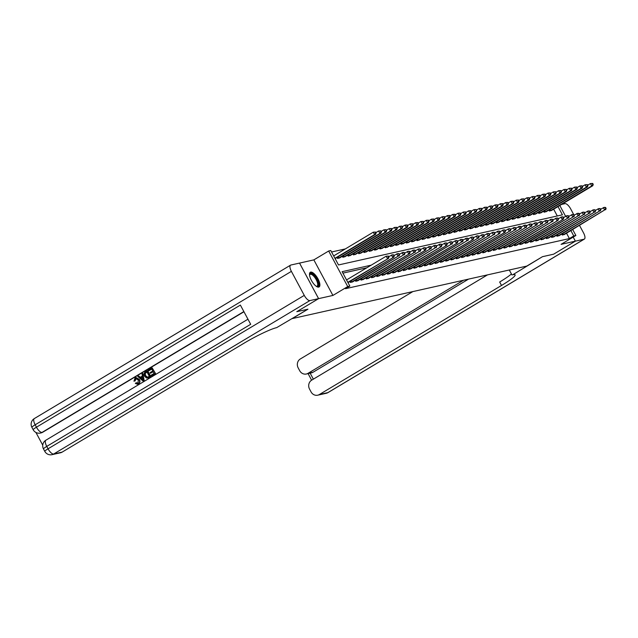 <?xml version="1.0" encoding="UTF-8"?>
<svg xmlns="http://www.w3.org/2000/svg" width="638" height="638" viewBox="0 0 638 638"><rect width="100%" height="100%" fill="white"/><g stroke="black" fill="none" stroke-linecap="round" stroke-linejoin="round"><path stroke-width="0.96" d="M310.674 272.107A8.557 3.238 59.1 0 0 310.291 272.259A8.557 3.238 59.1 0 0 311.647 280.808A8.557 3.238 59.1 0 0 318.713 287.1A8.557 3.238 59.1 0 0 319.088 286.948A8.557 3.238 59.1 0 0 317.74 278.399A8.557 3.238 59.1 0 0 310.674 272.107M332.908 295.434L313.848 259.881L299.549 263.087L318.609 298.632L332.908 295.434L347.726 286.566L328.666 251.013L330.779 250.535L338.507 264.953L562.429 214.823L558.003 206.56M313.848 259.881L328.666 251.013M345.365 248.908L331.561 251.994M575.364 241.156L573.187 237.097L575.388 241.148L553.601 254.195L575.364 241.156L561.065 244.354L575.883 235.486L573.761 235.956L570.882 230.581M296.822 311.679L318.609 298.632L296.798 311.687L307.947 309.191L296.822 311.679M557.293 215.971L553.648 209.176M337.039 257.465L337.574 258.454L340.006 257.672M342.335 256.277L342.869 257.266L345.302 256.484M347.63 255.088L348.165 256.085L350.597 255.304M352.934 253.908L353.46 254.897L355.892 254.115M358.229 252.72L358.755 253.709L361.188 252.927M363.524 251.531L364.051 252.528L366.483 251.747M368.82 250.351L369.354 251.34L371.779 250.559M374.115 249.163L374.65 250.152L377.074 249.37M379.411 247.975L379.945 248.972L382.369 248.19M384.706 246.794L385.24 247.783L387.665 247.002M390.001 245.606L390.536 246.595L392.968 245.813M395.297 244.418L395.831 245.415L398.264 244.633M400.592 243.237L401.127 244.226L403.559 243.445M405.888 242.049L406.422 243.038L408.854 242.257M411.191 240.861L411.717 241.858L414.15 241.076M416.486 239.681L417.013 240.67L419.445 239.888M421.782 238.492L422.308 239.481L424.741 238.7M427.077 237.304L427.612 238.301L430.036 237.519M432.373 236.124L432.907 237.113L435.331 236.331M437.668 234.936L438.202 235.924L440.627 235.143M442.963 233.747L443.498 234.744L445.922 233.963M448.259 232.567L448.793 233.556L451.225 232.774M453.554 231.379L454.089 232.368L456.521 231.586M458.85 230.19L459.384 231.187L461.816 230.406M464.153 229.01L464.679 229.999L467.112 229.217M469.448 227.822L469.975 228.811L472.407 228.029M474.744 226.634L475.27 227.63L477.702 226.849M480.039 225.453L480.566 226.442L482.998 225.661M485.335 224.265L485.869 225.254L488.293 224.472M490.63 223.077L491.164 224.074L493.589 223.292M495.925 221.896L496.46 222.885L498.884 222.104M501.221 220.708L501.755 221.697L504.18 220.915M506.516 219.52L507.05 220.517L509.483 219.735M511.812 218.34L512.346 219.328L514.778 218.547M517.107 217.151L517.641 218.14L520.074 217.359M522.41 215.963L522.937 216.96L525.369 216.178M527.706 214.783L528.232 215.772L530.664 214.99M533.001 213.594L533.528 214.583L535.96 213.802M538.297 212.406L538.823 213.403L541.255 212.621M543.592 211.226L544.126 212.215L546.551 211.433M548.887 210.038L549.422 211.026L551.846 210.245M371.212 265.161L342.12 271.676L349.847 286.087L345.485 288.695L569.407 238.572L566.528 233.197M366.858 267.769L342.901 273.136M349.919 281.478L350.453 282.474L352.886 281.693M355.214 280.297L355.749 281.286L358.181 280.505M360.51 279.109L361.044 280.106L363.477 279.324M365.813 277.921L366.34 278.918L368.772 278.136M371.109 276.74L371.635 277.729L374.067 276.948M376.404 275.552L376.93 276.549L379.363 275.768M381.699 274.364L382.234 275.361L384.658 274.579M386.995 273.184L387.529 274.173L389.954 273.391M392.29 271.995L392.825 272.992L395.249 272.211M397.586 270.807L398.12 271.804L400.544 271.022M402.881 269.627L403.415 270.616L405.848 269.834M408.176 268.439L408.711 269.435L411.143 268.654M413.472 267.25L414.006 268.247L416.439 267.466M418.767 266.07L419.302 267.059L421.734 266.277M424.071 264.882L424.597 265.879L427.029 265.097M429.366 263.693L429.892 264.69L432.325 263.909M434.661 262.513L435.188 263.502L437.62 262.72M439.957 261.325L440.491 262.322L442.916 261.54M445.252 260.137L445.787 261.133L448.211 260.352M450.548 258.956L451.082 259.945L453.506 259.164M455.843 257.768L456.377 258.765L458.802 257.983M461.138 256.58L461.673 257.577L464.105 256.795M466.434 255.399L466.968 256.388L469.401 255.607M471.729 254.211L472.264 255.208L474.696 254.426M477.033 253.023L477.559 254.02L479.991 253.238M482.328 251.843L482.854 252.831L485.287 252.05M487.623 250.654L488.15 251.651L490.582 250.87M492.919 249.466L493.445 250.463L495.878 249.681M498.214 248.286L498.749 249.275L501.173 248.493M503.51 247.097L504.044 248.094L506.468 247.313M508.805 245.909L509.339 246.906L511.764 246.124M514.1 244.729L514.635 245.718L517.059 244.936M519.396 243.541L519.93 244.537L522.362 243.756M524.691 242.352L525.226 243.349L527.658 242.568M529.987 241.172L530.521 242.161L532.953 241.379M535.29 239.984L535.816 240.981L538.249 240.199M540.585 238.795L541.112 239.792L543.544 239.011M545.881 237.615L546.407 238.604L548.84 237.822M551.176 236.427L551.703 237.424L554.135 236.642M556.472 235.239L557.006 236.235L559.43 235.454M561.767 234.058L562.301 235.047L564.726 234.266M511.421 273.973A27.434 3.15 -28.2 0 1 499.666 282.004L501.516 285.465A27.434 3.15 -28.2 0 0 515.105 274.866A27.434 3.15 -28.2 0 0 512.713 274.787L542.46 256.691L553.593 254.195L542.46 256.691L526.765 266.086L292.252 318.585L307.947 309.191L276.677 327.629A27.434 3.15 151.8 0 0 244.298 343.045L62.149 452.111A6.587 6.045 77.4 0 1 60.498 452.773L52.021 454.671A6.587 6.045 -102.6 0 0 53.672 454.009L62.149 452.111M569.407 238.572L573.761 235.956M349.847 286.087L347.726 286.566M559.797 205.492L565.587 216.282M572.677 229.513L575.883 235.486M347.83 282.339L388.526 258.366L347.989 282.634M346.546 279.93L386.181 256.197L388.446 256.077L388.024 256.173L388.534 257.13L388.957 257.034L388.446 256.077M388.534 257.13L387.473 258.597L386.181 256.197L388.024 256.173M388.526 258.366L388.957 257.034M335.109 258.613L375.646 234.345L374.594 234.577L373.302 232.176L333.666 255.91M375.144 232.152L373.302 232.176L375.567 232.057L375.144 232.152L375.654 233.109L376.077 233.014L375.567 232.057M375.654 233.109L374.594 234.577L334.95 258.318M376.077 233.014L375.646 234.345M351.139 282.315L393.829 257.178L352.304 282.06M388.749 256.643L392.537 254.777L393.742 254.889L393.319 254.985L394.252 255.846L393.742 254.889M393.829 255.942L392.769 257.417L391.477 255.017L393.319 254.985M393.829 257.178L394.252 255.846M356.443 281.135L398.064 256.229L357.599 280.872M394.045 255.463L397.833 253.589L399.037 253.701L398.614 253.796L399.548 254.666L399.037 253.701M399.125 254.761L398.064 256.229L396.772 253.828L398.614 253.796M399.125 255.99L399.548 254.666M361.738 279.946L403.36 255.041L362.902 279.683M399.34 254.275L403.128 252.401L404.332 252.52L403.91 252.616L404.42 253.573L404.851 253.477L404.332 252.52M404.42 253.573L403.36 255.041L402.068 252.64L403.91 252.616M404.42 254.809L404.851 253.477M339.424 258.039L380.95 233.157L379.889 233.396L378.597 230.996L375.87 232.623M380.439 230.964L378.597 230.996L380.862 230.868L380.439 230.964L381.372 231.833L380.862 230.868M380.95 231.921L379.889 233.396L338.26 258.302M381.372 231.833L380.95 233.157M344.719 256.851L386.245 231.969L385.185 232.208L383.893 229.808L381.165 231.442M385.735 229.776L383.893 229.808L386.157 229.68L385.735 229.776L386.245 230.741L386.668 230.645L386.157 229.68M386.245 230.741L385.185 232.208L343.563 257.114M386.668 230.645L386.245 231.969M350.023 255.671L391.541 230.789L390.48 231.02L389.188 228.619L386.461 230.254M391.03 228.595L389.188 228.619L391.453 228.5L391.03 228.595L391.541 229.552L391.971 229.457L391.453 228.5M391.541 229.552L390.48 231.02L348.858 255.926M391.971 229.457L391.541 230.789M367.033 278.758L409.716 253.621L368.198 278.503M404.636 253.087L408.424 251.22L409.628 251.332L409.205 251.428L409.716 252.385L410.146 252.289L409.628 251.332M409.716 252.385L408.655 253.86L407.371 251.46L409.205 251.428M409.716 253.621L410.146 252.289M355.318 254.482L396.836 229.6L395.775 229.839L394.491 227.439L391.756 229.066M396.326 227.407L394.491 227.439L396.748 227.311L396.326 227.407L396.836 228.364L397.267 228.276L396.748 227.311M396.836 228.364L395.775 229.839L354.154 254.745M397.267 228.276L396.836 229.6M309.526 274.914A7.409 2.807 -120.9 0 1 309.542 274.811A7.409 2.807 -120.9 0 1 312.413 274.085A7.409 2.807 -120.9 0 1 318.003 282.02A7.409 2.807 -120.9 0 1 316.488 286.406A7.409 2.807 -120.9 0 1 316.384 286.374M316.273 286.295A6.858 2.6 59.1 0 0 317.086 286.167A6.858 2.6 59.1 0 0 316.791 280.887A6.858 2.6 59.1 0 0 312.094 274.787A6.858 2.6 59.1 0 0 310.036 274.396A6.858 2.6 59.1 0 0 309.534 275.05M318.617 287.116A8.509 3.222 59.1 0 0 317.836 280.401A8.509 3.222 59.1 0 0 312.181 273.208A8.509 3.222 59.1 0 0 309.924 272.593M136.165 378.39L135.128 380.87L133.956 381.197L135.057 377.999L135.982 377.608L139.427 379.474C140.344 381.261 140.065 382.72 138.582 383.829L137.656 384.172M136.157 377.576L139.427 379.474M139.092 379.546C140.009 381.341 139.722 382.792 138.247 383.909L137.489 384.212L135.328 383.438L136.309 382.744L138.263 383.143M142.792 373.461L144.148 380.4L142.976 380.974L137.808 376.452L138.598 375.981L140.137 377.401L142.37 376.061L142.011 373.932L142.792 373.461L143.813 380.471L142.976 380.974M138.598 375.981L140.392 377.249M150.432 373.286L150.074 372.624L152.825 370.973L151.756 368.979L148.67 370.822L148.319 370.16L152.139 367.871L155.568 373.565L151.541 375.846L151.182 375.176L154.133 373.413L153.184 371.643L150.432 373.286L153.232 371.739M151.804 369.075L148.67 370.822M243.963 311.751L42.714 432.245A6.587 6.045 77.4 0 1 41.063 432.907L40.433 433.05A6.587 6.045 -102.6 0 0 42.084 432.389L42.714 432.245M35.919 432.452L42.746 445.18M147.306 370.766L150.401 376.524L146.66 378.111L144.579 376.245C143.59 374.402 143.869 372.951 145.44 371.882L147.649 370.686L150.743 376.452L147.801 378.039M291.391 271.365L304.27 295.386A6.587 2.496 59.1 0 0 309.901 300.586L318.585 298.64L299.525 263.087L290.84 265.033A6.587 2.496 59.1 0 0 290.553 265.153A6.587 2.496 59.1 0 0 291.391 271.365L35.162 424.788L36.446 427.197L240.382 305.084L250.686 324.295L46.749 446.409L48.041 448.809L304.27 295.386M152.139 367.871L155.568 373.565M155.225 373.637L151.541 375.846M147.506 377.297L149.308 376.3L146.931 371.866L144.834 373.661L145.328 375.814L147.41 377.321M146.979 371.962L145.177 373.589L145.663 375.742L147.657 377.257M142.824 378.781L142.505 376.859L140.719 377.927L143.04 380.057L142.824 378.781M142.521 376.978L141.062 377.856L143.375 379.985M135.974 382.816L137.92 383.215L138.358 379.993L135.822 378.549M136.006 378.414L135.487 378.621L135.128 380.87M137.449 383.414L137.92 383.215M134.793 380.95L133.956 381.197M511.955 274.954L509.291 269.994M463.475 280.257L308.01 373.342A6.587 6.045 -102.6 0 1 306.36 374.004A6.587 6.045 -102.6 0 1 299.693 370.71L298.169 367.871A6.587 6.045 -102.6 0 1 300.307 358.979L412.858 291.582M487.512 274.874L311.671 380.16A6.587 6.045 -102.6 0 0 309.534 389.06L311.049 391.891A6.587 6.045 -102.6 0 0 317.716 395.193A6.587 6.045 -102.6 0 0 319.367 394.531L327.844 392.633L584.073 239.21A6.587 2.496 59.1 0 0 584.368 239.09A6.587 2.496 59.1 0 0 583.523 232.87L579.519 225.413M573.706 214.567L570.643 208.849A6.587 2.496 59.1 0 0 565.013 203.658L561.576 204.423M584.073 239.21L575.388 241.148M501.516 285.465L319.367 394.531M468.555 279.117L313.099 372.201A6.587 6.045 77.4 0 1 311.44 372.863L306.36 374.004M372.329 277.578L413.95 252.672L373.493 277.315M409.931 251.906L413.719 250.032L414.923 250.144L414.501 250.24L415.019 251.205L415.442 251.109L414.923 250.144M415.019 251.205L413.95 252.672L412.666 250.271L414.501 250.24M415.011 252.433L415.442 251.109M377.624 276.39L419.246 251.484L378.789 276.126M415.234 250.718L419.022 248.844L420.219 248.964L419.796 249.059L420.314 250.016L420.737 249.921L420.219 248.964M420.314 250.016L419.246 251.484L417.962 249.083L419.796 249.059M420.306 251.252L420.737 249.921M382.92 275.201L425.602 250.064L384.084 274.946M420.53 249.53L424.318 247.664L425.514 247.775L425.091 247.871L425.61 248.828L426.032 248.732L425.514 247.775M425.61 248.828L424.541 250.303L423.257 247.903L425.091 247.871M425.602 250.064L426.032 248.732M388.215 274.021L429.837 249.115L389.379 273.758M425.825 248.349L429.613 246.475L430.81 246.587L430.387 246.683L431.328 247.552L430.81 246.587M430.905 247.648L429.837 249.115L428.553 246.715L430.387 246.683M430.897 248.876L431.328 247.552M393.51 272.833L435.132 247.927L394.675 272.57M431.121 247.161L434.909 245.287L436.105 245.407L435.682 245.502L436.623 246.364L436.105 245.407M436.201 246.459L435.132 247.927L433.848 245.526L435.682 245.502M436.193 247.696L436.623 246.364M360.614 253.294L402.131 228.412L401.071 228.651L399.787 226.251L397.051 227.886M401.621 226.219L399.787 226.251L402.044 226.123L401.621 226.219L402.562 227.088L402.044 226.123M402.139 227.184L401.071 228.651L359.449 253.557M402.562 227.088L402.131 228.412M365.909 252.114L407.427 227.232L406.366 227.463L405.082 225.062L402.355 226.697M406.916 225.039L405.082 225.062L407.339 224.943L406.916 225.039L407.435 225.996L407.857 225.9L407.339 224.943M407.435 225.996L406.366 227.463L364.745 252.369M407.857 225.9L407.427 227.232M371.204 250.925L412.722 226.043L411.662 226.283L410.378 223.882L407.65 225.509M412.212 223.85L410.378 223.882L412.634 223.755L412.212 223.85L413.153 224.72L412.634 223.755M412.73 224.807L411.662 226.283L370.04 251.189M413.153 224.72L412.722 226.043M376.5 249.737L418.018 224.855L416.957 225.094L415.673 222.694L412.945 224.329M417.507 222.662L415.673 222.694L417.93 222.566L417.507 222.662L418.026 223.627L418.448 223.531L417.93 222.566M418.026 223.627L416.957 225.094L375.335 250M418.448 223.531L418.018 224.855M381.795 248.557L423.313 223.675L422.252 223.906L420.968 221.506L418.241 223.141M422.803 221.482L420.968 221.506L423.225 221.386L422.803 221.482L423.321 222.439L423.744 222.343L423.225 221.386M423.321 222.439L422.252 223.906L380.631 248.812M423.744 222.343L423.313 223.675M398.806 271.644L441.488 246.507L399.97 271.389M436.416 245.973L440.204 244.107L441.408 244.218L440.978 244.314L441.919 245.175L441.408 244.218M441.496 245.271L440.435 246.746L439.143 244.346L440.978 244.314M441.488 246.507L441.919 245.175M387.091 247.369L428.608 222.487L427.556 222.726L426.264 220.325L423.536 221.952M428.098 220.293L426.264 220.325L428.529 220.198L428.098 220.293L429.039 221.163L428.529 220.198M428.616 221.25L427.556 222.726L385.926 247.632M429.039 221.163L428.608 222.487M404.101 270.464L446.783 245.319L405.266 270.201M441.711 244.793L445.499 242.919L446.704 243.03L446.281 243.126L447.214 243.995L446.704 243.03M446.791 244.091L445.731 245.558L444.439 243.158L446.281 243.126M446.783 245.319L447.214 243.995M392.386 246.18L433.904 221.298L432.851 221.538L431.559 219.137L428.832 220.772M433.401 219.105L431.559 219.137L433.824 219.009L433.401 219.105L433.912 220.07L434.334 219.974L433.824 219.009M433.912 220.07L432.851 221.538L391.222 246.443M434.334 219.974L433.904 221.298M409.397 269.276L451.026 244.37L410.561 269.013M447.007 243.604L450.795 241.73L451.999 241.85L451.576 241.946L452.509 242.807L451.999 241.85M452.087 242.903L451.026 244.37L449.734 241.969L451.576 241.946M452.087 244.139L452.509 242.807M397.681 245L439.207 220.118L438.146 220.349L436.855 217.949L434.127 219.584M438.697 217.925L436.855 217.949L439.119 217.829L438.697 217.925L439.207 218.882L439.63 218.786L439.119 217.829M439.207 218.882L438.146 220.349L396.517 245.255M439.63 218.786L439.207 220.118M414.7 268.088L457.382 242.95L415.856 267.832M452.302 242.416L456.09 240.55L457.294 240.662L456.872 240.757L457.805 241.627L457.294 240.662M457.382 241.714L456.322 243.19L455.03 240.789L456.872 240.757M457.382 242.95L457.805 241.627M402.977 243.812L444.503 218.93L443.442 219.169L442.15 216.768L439.423 218.395M443.992 216.737L442.15 216.768L444.415 216.641L443.992 216.737L444.925 217.606L444.415 216.641M444.503 217.694L443.442 219.169L401.82 244.075M444.925 217.606L444.503 218.93M419.995 266.907L461.617 242.001L421.16 266.644M457.598 241.236L461.386 239.362L462.59 239.473L462.167 239.569L462.678 240.534L463.108 240.438L462.59 239.473M462.678 240.534L461.617 242.001L460.325 239.601L462.167 239.569M462.678 241.762L463.108 240.438M408.28 242.623L449.798 217.741L448.737 217.981L447.445 215.58L444.718 217.215M449.288 215.548L447.445 215.58L449.71 215.453L449.288 215.548L449.798 216.513L450.229 216.418L449.71 215.453M449.798 216.513L448.737 217.981L407.116 242.887M450.229 216.418L449.798 217.741M425.291 265.719L466.912 240.813L426.455 265.464M462.893 240.047L466.681 238.173L467.885 238.293L467.463 238.389L467.973 239.346L468.404 239.25L467.885 238.293M467.973 239.346L466.912 240.813L465.628 238.413L467.463 238.389M467.973 240.582L468.404 239.25M413.576 241.443L455.093 216.561L454.033 216.792L452.749 214.392L450.013 216.027M454.583 214.368L452.749 214.392L455.006 214.272L454.583 214.368L455.093 215.325L455.524 215.229L455.006 214.272M455.093 215.325L454.033 216.792L412.411 241.698M455.524 215.229L455.093 216.561M430.586 264.531L473.268 239.394L431.751 264.276M468.188 238.859L471.976 236.993L473.181 237.105L472.758 237.2L473.699 238.07L473.181 237.105M473.276 238.157L472.208 239.633L470.924 237.232L472.758 237.2M473.268 239.394L473.699 238.07M435.882 263.35L477.503 238.445L437.046 263.087M473.492 237.679L477.28 235.805L478.476 235.916L478.053 236.012L478.994 236.881L478.476 235.916M478.572 236.977L477.503 238.445L476.219 236.044L478.053 236.012M478.564 238.205L478.994 236.881M441.177 262.162L482.799 237.256L442.341 261.907M478.787 236.491L482.575 234.617L483.771 234.736L483.349 234.832L483.867 235.789L484.29 235.693L483.771 234.736M483.867 235.789L482.799 237.256L481.515 234.856L483.349 234.832M483.859 237.025L484.29 235.693M446.472 260.982L488.094 236.076L447.637 260.719M484.082 235.302L487.871 233.436L489.067 233.548L488.644 233.644L489.585 234.513L489.067 233.548M489.163 234.601L488.094 236.076L486.81 233.675L488.644 233.644M489.155 235.837L489.585 234.513M451.768 259.794L493.389 234.888L452.932 259.53M489.378 234.122L493.166 232.248L494.362 232.36L493.94 232.455L494.881 233.325L494.362 232.36M494.458 233.42L493.389 234.888L492.105 232.487L493.94 232.455M494.45 234.648L494.881 233.325M457.063 258.605L499.745 233.468L458.228 258.35M494.673 232.934L498.461 231.06L499.666 231.179L499.235 231.275L500.176 232.136L499.666 231.179M499.753 232.232L498.693 233.699L497.401 231.299L499.235 231.275M499.745 233.468L500.176 232.136M462.359 257.425L505.041 232.28L463.523 257.162M499.969 231.746L503.757 229.879L504.961 229.991L504.538 230.087L505.471 230.956L504.961 229.991M505.049 231.044L503.988 232.519L502.696 230.119L504.538 230.087M505.041 232.28L505.471 230.956M467.654 256.237L509.284 231.331L468.818 255.974M505.264 230.565L509.052 228.691L510.256 228.803L509.834 228.898L510.767 229.768L510.256 228.803M510.344 229.863L509.284 231.331L507.992 228.93L509.834 228.898M510.344 231.092L510.767 229.768M472.957 255.048L514.579 230.143L474.114 254.793M510.56 229.377L514.348 227.503L515.552 227.622L515.129 227.718L516.062 228.579L515.552 227.622M515.64 228.675L514.579 230.143L513.287 227.742L515.129 227.718M515.64 229.911L516.062 228.579M478.253 253.868L519.874 228.962L479.417 253.605M515.855 228.189L519.643 226.323L520.847 226.434L520.425 226.53L520.935 227.487L521.366 227.399L520.847 226.434M520.935 227.487L519.874 228.962L518.582 226.562L520.425 226.53M520.935 228.723L521.366 227.399M483.548 252.68L525.17 227.774L484.713 252.417M521.15 227.008L524.938 225.134L526.143 225.246L525.72 225.342L526.23 226.307L526.661 226.211L526.143 225.246M526.23 226.307L525.17 227.774L523.886 225.374L525.72 225.342M526.23 227.535L526.661 226.211M488.844 251.492L530.465 226.586L490.008 251.236M526.446 225.82L530.234 223.946L531.438 224.066L531.015 224.161L531.956 225.023L531.438 224.066M531.534 225.118L530.465 226.586L529.181 224.185L531.015 224.161M531.526 226.354L531.956 225.023M494.139 250.311L535.76 225.405L495.303 250.048M531.749 224.632L535.537 222.766L536.733 222.877L536.311 222.973L537.252 223.842L536.733 222.877M536.829 223.93L535.76 225.405L534.477 223.005L536.311 222.973M536.821 225.166L537.252 223.842M499.434 249.123L541.056 224.217L500.599 248.86M537.044 223.452L540.833 221.577L542.029 221.689L541.606 221.785L542.547 222.654L542.029 221.689M542.125 222.75L541.056 224.217L539.772 221.817L541.606 221.785M542.117 223.978L542.547 222.654M504.73 247.935L546.351 223.029L505.894 247.68M542.34 222.263L546.128 220.389L547.324 220.509L546.902 220.604L547.42 221.561L547.843 221.466L547.324 220.509M547.42 221.561L546.351 223.029L545.067 220.628L546.902 220.604M547.412 222.798L547.843 221.466M510.025 246.754L551.647 221.849L511.19 246.491M547.635 221.075L551.423 219.209L552.62 219.32L552.197 219.416L553.138 220.285L552.62 219.32M552.715 220.373L551.647 221.849L550.363 219.448L552.197 219.416M552.707 221.609L553.138 220.285M515.321 245.566L558.003 220.421L516.485 245.303M552.931 219.895L556.719 218.021L557.923 218.132L557.492 218.228L558.433 219.097L557.923 218.132M558.011 219.193L556.95 220.66L555.658 218.26L557.492 218.228M558.003 220.421L558.433 219.097M520.616 244.378L563.298 219.241L521.78 244.123M558.226 218.706L562.014 216.832L563.218 216.952L562.796 217.048L563.729 217.909L563.218 216.952M563.306 218.005L562.245 219.472L560.954 217.072L562.796 217.048M563.298 219.241L563.729 217.909M418.871 240.255L460.389 215.373L459.328 215.612L458.044 213.212L455.309 214.839M459.878 213.18L458.044 213.212L460.301 213.084L459.878 213.18L460.819 214.049L460.301 213.084M460.397 214.137L459.328 215.612L417.707 240.518M460.819 214.049L460.389 215.373M424.166 239.067L465.684 214.185L464.624 214.424L463.34 212.023L460.612 213.658M465.174 211.991L463.34 212.023L465.596 211.896L465.174 211.991L466.115 212.861L465.596 211.896M465.692 212.956L464.624 214.424L423.002 239.33M466.115 212.861L465.684 214.185M429.462 237.886L470.98 213.004L469.919 213.236L468.635 210.835L465.907 212.47M470.469 210.811L468.635 210.835L470.892 210.715L470.469 210.811L470.988 211.768L471.41 211.672L470.892 210.715M470.988 211.768L469.919 213.236L428.297 238.141M471.41 211.672L470.98 213.004M434.757 236.698L476.275 211.816L475.214 212.055L473.93 209.655L471.203 211.282M475.765 209.623L473.93 209.655L476.187 209.527L475.765 209.623L476.706 210.492L476.187 209.527M476.283 210.58L475.214 212.055L433.593 236.961M476.706 210.492L476.275 211.816M440.053 235.51L481.57 210.628L480.51 210.867L479.226 208.466L476.498 210.101M481.06 208.435L479.226 208.466L481.483 208.339L481.06 208.435L482.001 209.304L481.483 208.339M481.578 209.4L480.51 210.867L438.888 235.773M482.001 209.304L481.57 210.628M445.348 234.329L486.866 209.447L485.813 209.679L484.521 207.278L481.794 208.913M486.355 207.254L484.521 207.278L486.786 207.159L486.355 207.254L486.874 208.211L487.296 208.116L486.786 207.159M486.874 208.211L485.813 209.679L444.184 234.585M487.296 208.116L486.866 209.447M450.643 233.141L492.161 208.259L491.108 208.498L489.817 206.098L487.089 207.725M491.659 206.066L489.817 206.098L492.081 205.97L491.659 206.066L492.592 206.935L492.081 205.97M492.169 207.023L491.108 208.498L449.479 233.404M492.592 206.935L492.161 208.259M455.939 231.953L497.465 207.071L496.404 207.31L495.112 204.91L492.384 206.545M496.954 204.878L495.112 204.91L497.377 204.782L496.954 204.878L497.465 205.843L497.887 205.747L497.377 204.782M497.465 205.843L496.404 207.31L454.774 232.216M497.887 205.747L497.465 207.071M461.234 230.773L502.76 205.891L501.699 206.122L500.407 203.721L497.68 205.356M502.25 203.697L500.407 203.721L502.672 203.602L502.25 203.697L502.76 204.654L503.183 204.559L502.672 203.602M502.76 204.654L501.699 206.122L460.078 231.028M503.183 204.559L502.76 205.891M466.537 229.584L508.055 204.702L506.995 204.942L505.703 202.541L502.975 204.168M507.545 202.509L505.703 202.541L507.968 202.413L507.545 202.509L508.055 203.466L508.486 203.378L507.968 202.413M508.055 203.466L506.995 204.942L465.373 229.847M508.486 203.378L508.055 204.702M471.833 228.396L513.351 203.514L512.29 203.753L511.006 201.353L508.271 202.988M512.84 201.321L511.006 201.353L513.263 201.225L512.84 201.321L513.351 202.286L513.781 202.19L513.263 201.225M513.351 202.286L512.29 203.753L470.669 228.659M513.781 202.19L513.351 203.514M477.128 227.216L518.646 202.334L517.585 202.565L516.301 200.165L513.566 201.799M518.136 200.141L516.301 200.165L518.558 200.045L518.136 200.141L518.654 201.098L519.077 201.002L518.558 200.045M518.654 201.098L517.585 202.565L475.964 227.471M519.077 201.002L518.646 202.334M482.424 226.027L523.942 201.145L522.881 201.385L521.597 198.984L518.869 200.611M523.431 198.952L521.597 198.984L523.854 198.857L523.431 198.952L524.372 199.822L523.854 198.857M523.95 199.909L522.881 201.385L481.259 226.291M524.372 199.822L523.942 201.145M487.719 224.839L529.237 199.957L528.176 200.196L526.892 197.796L524.165 199.431M528.727 197.764L526.892 197.796L529.149 197.668L528.727 197.764L529.245 198.729L529.668 198.633L529.149 197.668M529.245 198.729L528.176 200.196L486.555 225.102M529.668 198.633L529.237 199.957M493.015 223.659L534.532 198.777L533.472 199.008L532.188 196.608L529.46 198.243M534.022 196.584L532.188 196.608L534.445 196.488L534.022 196.584L534.963 197.445L534.445 196.488M534.54 197.541L533.472 199.008L491.85 223.914M534.963 197.445L534.532 198.777M498.31 222.471L539.828 197.589L538.767 197.828L537.483 195.427L534.756 197.054M539.317 195.395L537.483 195.427L539.74 195.3L539.317 195.395L540.258 196.265L539.74 195.3M539.836 196.352L538.767 197.828L497.146 222.734M540.258 196.265L539.828 197.589M503.605 221.282L545.123 196.4L544.07 196.64L542.779 194.239L540.051 195.874M544.613 194.207L542.779 194.239L545.043 194.112L544.613 194.207L545.131 195.172L545.554 195.076L545.043 194.112M545.131 195.172L544.07 196.64L502.441 221.546M545.554 195.076L545.123 196.4M508.901 220.102L550.419 195.22L549.366 195.451L548.074 193.051L545.346 194.686M549.916 193.027L548.074 193.051L550.339 192.931L549.916 193.027L550.427 193.984L550.849 193.888L550.339 192.931M550.427 193.984L549.366 195.451L507.736 220.357M550.849 193.888L550.419 195.22M525.911 243.198L567.541 218.292L527.076 242.934M563.521 217.518L567.31 215.652L568.514 215.764L568.091 215.859L569.024 216.729L568.514 215.764M568.602 216.816L567.541 218.292L566.249 215.891L568.091 215.859M568.602 218.052L569.024 216.729M514.196 218.914L555.722 194.032L554.661 194.271L553.369 191.871L550.642 193.497M555.212 191.839L553.369 191.871L555.634 191.743L555.212 191.839L556.145 192.708L555.634 191.743M555.722 192.796L554.661 194.271L513.032 219.177M556.145 192.708L555.722 194.032M531.215 242.009L572.836 217.103L532.371 241.746M568.817 216.338L572.605 214.464L573.809 214.575L573.387 214.671L574.32 215.54L573.809 214.575M573.897 215.636L572.836 217.103L571.544 214.703L573.387 214.671M573.897 216.864L574.32 215.54M519.491 217.725L561.017 192.843L559.957 193.083L558.665 190.682L555.937 192.317M560.507 190.65L558.665 190.682L560.93 190.555L560.507 190.65L561.017 191.615L561.44 191.52L560.93 190.555M561.017 191.615L559.957 193.083L518.335 217.989M561.44 191.52L561.017 192.843M536.51 240.821L578.132 215.915L537.675 240.566M574.112 215.15L577.9 213.275L579.105 213.395L578.682 213.491L579.192 214.448L579.623 214.352L579.105 213.395M579.192 214.448L578.132 215.915L576.84 213.515L578.682 213.491M579.192 215.684L579.623 214.352M524.795 216.545L566.313 191.663L565.252 191.894L563.96 189.494L561.233 191.129M565.802 189.47L563.96 189.494L566.225 189.374L565.802 189.47L566.313 190.427L566.743 190.331L566.225 189.374M566.313 190.427L565.252 191.894L523.631 216.8M566.743 190.331L566.313 191.663M541.806 239.641L583.427 214.735L542.97 239.378M579.408 213.961L583.196 212.095L584.4 212.207L583.977 212.302L584.918 213.172L584.4 212.207M584.496 213.259L583.427 214.735L582.143 212.334L583.977 212.302M584.488 214.496L584.918 213.172M530.09 215.357L571.608 190.475L570.547 190.714L569.263 188.314L566.528 189.941M571.098 188.282L569.263 188.314L571.52 188.186L571.098 188.282L572.039 189.151L571.52 188.186M571.616 189.239L570.547 190.714L528.926 215.62M572.039 189.151L571.608 190.475M547.101 238.452L588.722 213.547L548.265 238.189M584.703 212.781L588.491 210.907L589.695 211.019L589.273 211.114L589.791 212.079L590.214 211.983L589.695 211.019M589.791 212.079L588.722 213.547L587.438 211.146L589.273 211.114M589.783 213.307L590.214 211.983M535.386 214.169L576.904 189.287L575.843 189.526L574.559 187.125L571.823 188.76M576.393 187.094L574.559 187.125L576.816 186.998L576.393 187.094L576.911 188.058L577.334 187.963L576.816 186.998M576.911 188.058L575.843 189.526L534.221 214.432M577.334 187.963L576.904 189.287M552.396 237.264L594.018 212.358L553.561 237.009M590.006 211.593L593.795 209.719L594.991 209.838L594.568 209.934L595.509 210.795L594.991 209.838M595.087 210.891L594.018 212.358L592.734 209.958L594.568 209.934M595.079 212.127L595.509 210.795M540.681 212.988L582.199 188.106L581.138 188.338L579.854 185.937L577.127 187.572M581.689 185.913L579.854 185.937L582.111 185.817L581.689 185.913L582.207 186.87L582.63 186.774L582.111 185.817M582.207 186.87L581.138 188.338L539.517 213.244M582.63 186.774L582.199 188.106M557.692 236.084L599.313 211.178L558.856 235.821M595.302 210.404L599.09 208.538L600.286 208.65L599.864 208.746L600.805 209.615L600.286 208.65M600.382 209.703L599.313 211.178L598.029 208.778L599.864 208.746M600.374 210.939L600.805 209.615M545.976 211.8L587.494 186.918L586.434 187.157L585.15 184.757L582.422 186.384M586.984 184.725L585.15 184.757L587.407 184.629L586.984 184.725L587.925 185.594L587.407 184.629M587.502 185.682L586.434 187.157L544.812 212.063M587.925 185.594L587.494 186.918M562.987 234.896L604.609 209.99L564.151 234.632M600.597 209.224L604.385 207.35L605.582 207.462L605.159 207.557L605.677 208.522L606.1 208.427L605.582 207.462M605.677 208.522L604.609 209.99L603.325 207.589L605.159 207.557M605.669 209.75L606.1 208.427M551.272 210.612L592.79 185.73L591.729 185.969L590.445 183.569L587.718 185.203M592.279 183.537L590.445 183.569L592.702 183.441L592.279 183.537L592.798 184.502L593.22 184.406L592.702 183.441M592.798 184.502L591.729 185.969L550.108 210.875M593.22 184.406L592.79 185.73M351.275 282.251L350.637 281.055M351.634 282.044L350.988 280.848M356.57 281.063L355.932 279.867M356.929 280.864L356.283 279.659M361.866 279.875L361.228 278.686M362.224 279.675L361.579 278.471M338.108 256.827L338.754 258.023M337.757 257.034L338.395 258.231M343.404 255.639L344.049 256.843M343.053 255.846L343.691 257.042M348.699 254.45L349.345 255.655M348.348 254.666L348.986 255.854M367.161 278.694L366.523 277.498M367.52 278.487L366.874 277.291M353.994 253.27L354.64 254.466M353.643 253.477L354.281 254.674M309.901 300.586L53.672 454.009A6.587 2.496 -120.9 0 1 48.041 448.809A6.587 0.758 -28.2 0 0 44.78 451.353A6.587 6.587 0 0 0 52.021 454.671M243.868 311.567L42.084 432.389A6.587 2.496 -120.9 0 1 36.446 427.197A6.587 0.758 -28.2 0 0 33.184 429.733A6.587 6.587 0 0 0 40.433 433.05M43.488 448.953A6.587 0.758 151.8 0 1 46.749 446.409A6.587 2.496 -120.9 0 1 45.912 440.188A6.587 6.587 0 0 0 43.488 448.953L44.78 451.353M34.324 418.576A6.587 6.587 0 0 0 31.9 427.332A6.587 0.758 151.8 0 1 35.162 424.788A6.587 2.496 -120.9 0 1 34.324 418.576L290.553 265.153M308.01 373.342L313.099 372.201M310.148 373.158L313.362 379.147M327.844 392.633A6.587 6.045 77.4 0 1 326.193 393.295A6.587 6.587 0 0 0 328.139 392.514A6.587 2.496 -120.9 0 1 327.844 392.633M372.456 277.506L371.818 276.31M372.815 277.307L372.169 276.102M377.752 276.318L377.114 275.13M378.111 276.118L377.465 274.914M383.055 275.137L382.409 273.941M383.406 274.93L382.76 273.734M388.351 273.949L387.705 272.753M388.701 273.75L388.056 272.546M393.646 272.761L393 271.573M393.997 272.562L393.351 271.357M359.29 252.082L359.936 253.286M358.939 252.289L359.577 253.485M364.585 250.894L365.231 252.098M364.234 251.109L364.872 252.297M369.88 249.713L370.526 250.909M369.53 249.921L370.176 251.117M375.176 248.525L375.822 249.729M374.825 248.732L375.471 249.929M380.479 247.337L381.117 248.541M380.12 247.552L380.766 248.74M398.941 271.581L398.303 270.384M399.292 271.373L398.654 270.177M385.775 246.156L386.413 247.353M385.424 246.364L386.062 247.56M404.237 270.392L403.599 269.196M404.596 270.193L403.95 268.989M391.07 244.968L391.716 246.172M390.719 245.175L391.357 246.372M409.532 269.204L408.894 268.016M409.891 269.005L409.245 267.8M396.365 243.78L397.011 244.984M396.015 243.995L396.653 245.183M414.828 268.024L414.19 266.828M415.186 267.816L414.54 266.62M401.661 242.599L402.307 243.796M401.31 242.807L401.948 244.003M420.123 266.836L419.485 265.639M420.482 266.636L419.836 265.432M406.956 241.411L407.602 242.615M406.605 241.619L407.243 242.815M425.418 265.647L424.78 264.459M425.777 265.448L425.131 264.244M412.252 240.223L412.898 241.427M411.901 240.438L412.539 241.627M430.714 264.467L430.076 263.271M431.073 264.26L430.427 263.063M436.009 263.279L435.371 262.082M436.368 263.079L435.722 261.875M441.313 262.09L440.667 260.902M441.663 261.891L441.017 260.687M446.608 260.91L445.962 259.714M446.959 260.703L446.313 259.506M451.903 259.722L451.257 258.526M452.254 259.522L451.616 258.318M457.199 258.534L456.561 257.345M457.55 258.334L456.912 257.13M462.494 257.353L461.856 256.157M462.853 257.146L462.207 255.95M467.79 256.165L467.152 254.969M468.148 255.966L467.502 254.761M473.085 254.977L472.447 253.788M473.444 254.777L472.798 253.573M478.38 253.796L477.742 252.6M478.739 253.589L478.093 252.393M483.676 252.608L483.038 251.412M484.035 252.409L483.389 251.205M488.971 251.42L488.333 250.232M489.33 251.22L488.684 250.016M494.267 250.24L493.629 249.043M494.625 250.032L493.979 248.836M499.57 249.051L498.924 247.855M499.921 248.852L499.275 247.648M504.865 247.863L504.219 246.675M505.216 247.664L504.57 246.459M510.161 246.683L509.515 245.486M510.512 246.475L509.874 245.279M515.456 245.494L514.818 244.298M515.807 245.295L515.169 244.091M520.752 244.306L520.114 243.118M521.11 244.107L520.464 242.903M417.547 239.043L418.193 240.239M417.196 239.25L417.834 240.446M422.842 237.854L423.488 239.059M422.492 238.062L423.13 239.258M428.138 236.666L428.784 237.87M427.787 236.881L428.433 238.07M433.433 235.486L434.079 236.682M433.082 235.693L433.728 236.889M438.737 234.298L439.375 235.502M438.378 234.505L439.024 235.701M444.032 233.109L444.67 234.313M443.681 233.325L444.319 234.513M449.327 231.929L449.973 233.125M448.977 232.136L449.615 233.333M454.623 230.741L455.269 231.945M454.272 230.948L454.91 232.144M459.918 229.552L460.564 230.757M459.567 229.768L460.205 230.956M465.214 228.372L465.86 229.568M464.863 228.579L465.501 229.776M470.509 227.184L471.155 228.388M470.158 227.391L470.796 228.587M475.804 225.996L476.45 227.2M475.454 226.211L476.092 227.399M481.1 224.815L481.746 226.011M480.749 225.023L481.387 226.219M486.395 223.627L487.041 224.831M486.044 223.834L486.69 225.031M491.691 222.439L492.337 223.643M491.34 222.654L491.986 223.842M496.994 221.258L497.632 222.455M496.635 221.466L497.281 222.662M502.289 220.07L502.927 221.274M501.939 220.277L502.577 221.474M507.585 218.882L508.231 220.086M507.234 219.097L507.872 220.285M526.047 243.126L525.409 241.93M526.406 242.919L525.76 241.722M512.88 217.702L513.526 218.898M512.529 217.909L513.167 219.105M531.342 241.938L530.704 240.741M531.701 241.738L531.055 240.534M518.176 216.513L518.822 217.718M517.825 216.721L518.463 217.917M536.638 240.749L536 239.561M536.997 240.55L536.351 239.346M523.471 215.325L524.117 216.529M523.12 215.54L523.758 216.729M541.933 239.569L541.295 238.373M542.292 239.362L541.646 238.165M528.766 214.145L529.412 215.341M528.416 214.352L529.054 215.548M547.229 238.381L546.591 237.184M547.587 238.181L546.941 236.977M534.062 212.956L534.708 214.161M533.711 213.164L534.349 214.36M552.524 237.192L551.886 236.004M552.883 236.993L552.237 235.789M539.357 211.768L540.003 212.972M539.006 211.983L539.644 213.172M557.827 236.012L557.181 234.816M558.178 235.805L557.532 234.609M544.653 210.588L545.299 211.784M544.302 210.795L544.948 211.991M563.123 234.824L562.477 233.628M563.474 234.624L562.828 233.42M549.948 209.4L550.594 210.604M549.597 209.607L550.243 210.803M247.959 319.207L45.912 440.188M31.9 427.332L33.184 429.733M317.716 395.193L326.193 393.295M328.139 392.514L584.368 239.09M308.082 373.613L311.615 380.2"/></g></svg>
